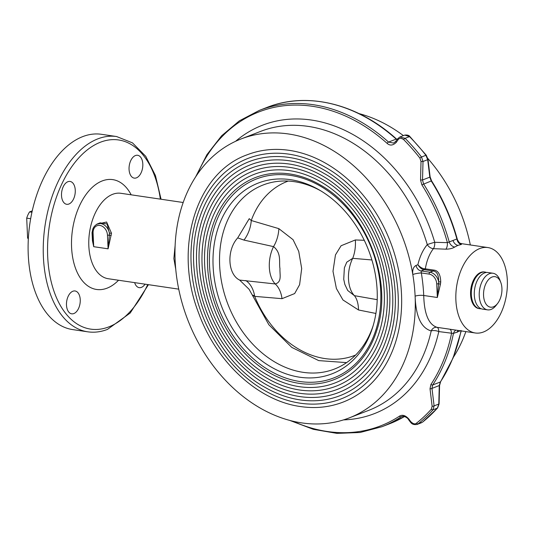 <?xml version="1.0" encoding="UTF-8"?>
<svg xmlns="http://www.w3.org/2000/svg" width="534" height="534" viewBox="0 0 534 534"><rect width="100%" height="100%" fill="white"/><g stroke="black" fill="none" stroke-linecap="round" stroke-linejoin="round"><path stroke-width="0.8" d="M416.026 265.438A6.168 4.746 -111.2 0 0 421.092 270.932L421.333 272.941A6.168 1.021 170.5 0 0 412.802 274.523A149.587 115.09 -111.2 0 0 241.081 138.953L260.699 131.357A149.587 115.09 68.8 0 1 427.28 244.605C422.948 249.819 419.811 256.527 417.882 264.724L416.026 265.438C413.369 266.887 412.301 269.917 412.802 274.523A149.587 115.09 68.8 0 1 415.112 296.176C415.819 316.468 421.186 328.056 431.198 330.933A6.168 2.583 -167.4 0 1 438.788 331.574A154.686 119.015 68.8 0 1 343.536 419.891M241.081 138.953A149.587 115.09 -111.2 0 0 175.152 260.705A149.587 115.09 -111.2 0 0 349.176 417.922A149.587 115.09 -111.2 0 0 415.112 296.176A6.168 1.575 177.4 0 1 423.729 295.482C424.236 313.959 428.648 324.565 436.972 327.315A6.168 5.347 -79.5 0 0 431.198 330.933A149.587 115.09 68.8 0 1 368.787 410.326L349.176 417.922M289.315 150.361A132.626 102.041 -111.2 0 0 247.215 154.773C195.925 172.836 173.136 248.217 198.688 313.178C216.41 362.339 258.363 400.934 300.569 406.568C315.487 408.737 329.645 407.248 343.048 402.109A132.626 102.041 -111.2 0 0 398.064 267.641A132.626 102.041 -111.2 0 0 289.315 150.361M290.643 179.684A102.261 78.678 68.8 0 1 319.599 190.151A102.261 78.678 68.8 0 1 372.699 327.188A102.261 78.678 68.8 0 1 299.614 377.198A102.261 78.678 -111.2 0 1 213.113 266.312A102.261 78.678 -111.2 0 1 290.643 179.684M373.173 325.606A98.697 75.935 68.8 0 1 334.464 369.047A98.697 75.935 68.8 0 1 303.132 372.331A98.697 75.935 -111.2 0 1 222.197 285.056A98.697 75.935 -111.2 0 1 263.142 184.984A98.697 75.935 -111.2 0 1 294.474 181.7A98.697 75.935 68.8 0 1 321.021 190.998M254.197 295.709C251.741 294.768 251.908 294.988 254.698 296.37L282.025 298.673L294.668 293.553L299.601 284.695L301.69 268.549L298.726 251.34L293.066 239.693L278.848 228.645L251.254 220.509L249.238 218.673L237.723 237.897C226.476 249.992 227.591 274.363 239.639 280.076L275.237 283.954C282.292 282.012 279.582 274.262 279.976 268.622C278.801 262.541 281.839 253.296 273.541 246.621L243.971 240.086L237.723 237.897M346.606 362.619L318.718 360.604L291.778 347.394L268.849 324.732L249.071 289.268L239.639 280.076M359.042 113.602A149.587 115.09 68.8 0 1 403.39 135.629M427.821 158.438A149.587 115.09 68.8 0 1 470.327 244.959M465.855 331.594A149.587 115.09 68.8 0 1 453.419 357.179M440.737 281.932L438.654 281.812A10.513 8.09 -111.2 0 0 429.977 272.247L421.092 270.932L424.303 269.69A1.542 0.781 96.3 0 0 424.91 268.789C422.507 268.695 420.165 267.34 417.882 264.724C419.811 267.861 421.947 269.523 424.303 269.69L424.61 269.73A1.542 0.901 98.4 0 0 425.331 268.829C426.739 260.565 429.429 253.85 433.401 248.67A6.168 4.305 -139.9 0 1 427.28 244.605A6.168 0.427 163.6 0 1 434.736 242.309L447.399 242.643L456.85 238.978M175.753 269.363L173.877 258.549L175.139 245.313M475.293 332.989A43.181 25.278 -81.6 0 1 455.916 293.453A43.181 25.278 -81.6 0 1 479.712 248.57A43.181 25.278 98.4 0 1 487.922 247.562A43.181 25.278 98.4 0 1 507.3 287.098A43.181 25.278 98.4 0 1 483.504 331.974A43.181 25.278 -81.6 0 1 475.293 332.989L436.972 327.315A6.168 2.657 -81.4 0 1 438.788 331.574L453.453 333.45A6.168 5.046 -100.8 0 1 456.003 330.139M440.457 284.135L437.339 297.498L436.719 283.821A8.971 6.902 -111.2 0 0 429.129 274.096A1.542 0.901 -81.6 0 1 429.977 272.247L433.201 270.998C436.925 271.432 438.741 275.03 438.654 281.812L438.594 283.728L440.457 284.135L440.737 281.952C440.497 274.536 438.22 270.584 433.915 270.097L424.91 268.789M235.587 141.303A154.686 119.015 68.8 0 1 434.736 242.309A6.168 2.844 91.3 0 1 433.401 248.67L445.897 249.184C449.635 249.118 452.585 248.397 454.734 247.022L457.965 245.36L461.423 244.432L461.296 243.658M445.897 249.184A6.168 2.83 91.9 0 0 447.399 242.643A168.364 129.535 -111.2 0 0 421.873 184.844L420.538 180.005L421.012 161.495L419.918 158.117A183.783 141.403 -111.2 0 0 403.637 139.568C401.087 137.852 399.178 137.986 397.91 139.981L396.281 142.344C392.997 145.555 389.947 145.902 387.13 143.372A168.364 129.535 -111.2 0 0 197.353 174.331M293.026 421.253A168.364 129.535 -111.2 0 0 399.512 416.133C402.442 414.424 405.553 415.399 408.844 419.043L408.37 419.37L410.225 421.9C411.227 423.008 412.368 425.171 417.101 424.437M408.844 419.043L410.699 421.566C413.096 423.943 415.031 424.477 416.513 423.155A183.783 141.403 -111.2 0 0 431.318 409.198L432.126 406.254L430.017 388.759L430.938 384.44A168.364 129.535 -111.2 0 0 451.524 333.463A6.168 2.67 -82 0 0 449.855 329.231M96.507 224.347L106.606 222.017L111.499 233.245L108.088 248.824L93.71 246.695L92.449 240.761L92.035 232.624L92.716 229.76M92.462 232.637L92.035 232.624M107.468 235.147A1.542 0.394 -2.6 0 0 109.357 235.053L108.088 248.824L107.468 235.147A8.965 6.902 -111.2 0 0 99.885 225.421A8.965 6.902 -111.2 0 0 93.083 233.018L93.71 246.695L92.462 232.731C92.088 229.013 93.737 226.076 97.402 223.926L100.198 222.838L107.08 223.973L109.41 233.124L109.357 235.053L111.212 235.461M111.499 233.245L109.41 233.124A10.513 8.09 -111.2 0 0 97.402 223.926M461.423 244.432A6.168 4.773 81 0 1 456.957 239.292A169.638 130.516 -111.2 0 0 431.192 180.899L429.81 177.154A1.542 0.527 -6.7 0 0 430.104 176.794L427.981 159.299L426.299 155.274L409.925 136.617C409.091 135.322 407.375 134.815 404.772 135.095L404.745 135.102M454.734 247.022A6.168 4.632 57.1 0 1 449.314 242.256A169.638 130.516 -111.2 0 0 423.549 183.856L422.521 179.978L423.008 161.488L421.506 157.003A185.058 142.384 -111.2 0 0 405.112 138.326L399.886 136.991L404.772 135.095L409.518 136.617A1.542 0.481 -44.6 0 1 409.925 136.611M420.538 180.005L422.521 179.978L429.81 177.154L427.687 159.673L425.905 155.301L421.506 157.003A1.542 0.36 -38 0 0 419.918 158.117M396.281 142.344A1.542 0.621 -145.3 0 1 395.794 141.316L393.618 143.079L388.545 142.071A169.638 130.516 -111.2 0 0 259.411 110.358L239.299 120.871L221.623 135.79L206.918 154.666L195.624 176.921M404.525 416.527L389.633 423.749L381.99 426.706A169.638 130.516 -111.2 0 0 401.021 416.9L401.728 416.533C403.504 415.452 407.829 417.888 408.37 419.37M416.907 424.51L418.082 423.883A185.058 142.384 -111.2 0 0 432.981 409.825L434.102 405.88L431.986 388.398L432.68 384.967A169.638 130.516 -111.2 0 0 453.453 333.45L461.096 330.486M430.017 388.759A1.542 0.527 -6.7 0 0 431.986 388.398L439.575 385.428L440.59 381.797L453.106 357.96L461.256 330.913M436.719 283.821A1.542 0.394 -2.6 0 0 438.594 283.728L437.339 297.498L423.729 295.482A155.754 119.836 68.8 0 0 421.333 272.941L429.129 274.096M396.922 139.688L396.188 139.107L388.545 142.071A1.542 0.541 -48.1 0 0 387.13 143.372M416.513 423.155A1.542 0.961 51.6 0 0 418.082 423.883L422.487 422.174A1.542 0.961 51.6 0 0 422.641 422.08L422.487 422.174A185.058 142.384 -111.2 0 0 437.386 408.123L438.788 404.064L439.275 385.575L440.323 382.004L432.68 384.967A1.542 0.868 33.6 0 1 430.938 384.44M484.318 271.966A18.503 10.834 98.4 0 0 480.8 272.4A18.503 10.834 -81.6 0 0 470.601 291.637A18.503 10.834 -81.6 0 0 478.905 308.579L479.645 308.692A18.503 10.834 -81.6 0 1 471.342 291.744A18.503 10.834 -81.6 0 1 481.541 272.514A18.503 10.834 98.4 0 1 485.059 272.08L484.318 271.966M486.514 272.474A18.503 10.834 98.4 0 0 485.059 272.08M481.154 308.732A18.503 10.834 -81.6 0 1 479.645 308.692M492.975 273.248L488.029 272.514A18.503 10.834 98.4 0 0 484.505 272.954A18.503 10.834 -81.6 0 0 474.312 292.185A18.503 10.834 -81.6 0 0 482.616 309.133L487.562 309.86A18.503 10.834 -81.6 0 1 479.258 292.912A18.503 10.834 -81.6 0 1 489.458 273.682A18.503 10.834 -81.6 0 1 492.975 273.248A18.503 10.834 -81.6 0 1 499.877 280.03L500.745 282.319A15.419 9.025 -81.6 0 1 497.628 303.432A15.419 9.025 -81.6 0 1 493.416 306.816A15.419 9.025 -81.6 0 1 483.557 295.482A15.419 9.025 -81.6 0 1 492.068 277.026A15.419 9.025 -81.6 0 1 500.745 282.319M497.628 303.432L496.133 305.368A18.503 10.834 -81.6 0 1 491.08 309.426A18.503 10.834 -81.6 0 1 487.562 309.86M61.51 195.537A11.548 6.762 98.4 0 0 66.703 204.295A11.548 6.762 98.4 0 0 75.267 190.204A11.548 6.762 98.4 0 0 70.081 181.447A11.548 6.762 98.4 0 0 61.51 195.537M135.429 155.548A11.548 6.762 98.4 0 0 129.068 167.549A11.548 6.762 98.4 0 0 134.248 178.122A11.548 6.762 98.4 0 0 136.444 177.849A11.548 6.762 98.4 0 0 142.805 165.847A11.548 6.762 98.4 0 0 137.625 155.274A11.548 6.762 98.4 0 0 135.429 155.548M134.648 282.633A11.548 6.762 98.4 0 0 139.22 287.646A11.548 6.762 98.4 0 0 145.054 284.168M73.872 313.545A11.548 6.762 98.4 0 0 80.234 301.543A11.548 6.762 98.4 0 0 75.054 290.97A11.548 6.762 98.4 0 0 72.858 291.244A11.548 6.762 98.4 0 0 66.49 303.245A11.548 6.762 98.4 0 0 71.676 313.818A11.548 6.762 98.4 0 0 73.872 313.545M101.473 134.308A98.697 57.772 98.4 0 0 82.71 136.624A98.697 57.772 -81.6 0 0 28.315 239.199A98.697 57.772 -81.6 0 0 72.604 329.578L87.743 331.814A98.697 57.772 -81.6 0 1 43.454 241.435A98.697 57.772 -81.6 0 1 97.849 138.86A98.697 57.772 -81.6 0 1 116.612 136.544L101.473 134.308M31.94 212.265L29.564 211.911L32.247 210.877M30.665 218.713L26.7 218.126A18.503 10.834 -81.6 0 1 29.564 211.911M28.382 237.997L27.594 237.884L26.7 218.126M28.322 239.072A18.503 10.834 -81.6 0 1 27.594 237.884M364.275 240.3L355.344 239.953L341.092 245.74L335.459 254.892L332.989 271.292L336.393 288.514L342.961 299.974L358.521 309.98L375.903 313.458M371.898 259.958L352.707 258.329L346.766 262.174L344.377 267.828L343.736 279.275L344.837 284.402L347.727 290.503L354.402 295.656L377.211 299.674M355.344 239.953A24.677 13.443 -87.3 0 1 352.707 258.329A26.219 15.346 -81.6 0 0 354.402 295.656A24.677 12.629 101 0 1 358.521 309.98M355.637 355.037A93.296 71.783 68.8 0 1 324.939 358.574A93.296 71.783 -111.2 0 1 254.698 296.37A24.677 17.215 94.4 0 0 245.807 280.53M288.233 181.073A93.296 71.783 -111.2 0 0 251.254 220.509A24.677 16.033 -71.9 0 1 243.971 240.086M278.848 228.645A24.677 15.306 -75.5 0 1 273.541 246.621A26.219 15.346 98.4 0 0 275.237 283.954A24.677 16.127 95.4 0 1 282.025 298.673M392.35 340.138C412.422 281.418 379.774 197.193 325.393 167.342A128.941 99.204 68.8 0 0 288.887 154.146A128.941 99.204 -111.2 0 0 191.125 263.375A128.941 99.204 -111.2 0 0 300.195 403.19A128.941 99.204 68.8 0 0 392.35 340.138A128.941 99.204 68.8 0 0 393.204 337.274M289.034 157.443A125.523 96.574 68.8 0 1 395.22 293.553A125.523 96.574 68.8 0 1 300.048 399.893A125.523 96.574 -111.2 0 1 264.504 387.043C211.371 357.76 179.798 276.238 199.329 218.827A125.523 96.574 -111.2 0 1 289.034 157.443M387.631 335.339L387.163 336.881C406.167 281.278 375.248 201.505 323.758 173.25A122.106 93.944 68.8 0 0 289.188 160.747A122.106 93.944 -111.2 0 0 196.605 264.19A122.106 93.944 -111.2 0 0 299.894 396.588A122.106 93.944 68.8 0 0 387.163 336.881A122.106 93.944 68.8 0 0 387.944 334.251M266.139 381.136C215.91 353.448 186.052 276.392 204.515 222.084A118.681 91.314 -111.2 0 1 289.335 164.051A118.681 91.314 68.8 0 1 389.733 292.739A118.681 91.314 68.8 0 1 299.748 393.284A118.681 91.314 -111.2 0 1 266.139 381.136L264.817 380.348M289.488 167.349A115.264 88.684 -111.2 0 0 202.092 264.998A115.264 88.684 -111.2 0 0 299.594 389.987A115.264 88.684 68.8 0 0 381.977 333.623C399.919 281.144 370.723 205.824 322.122 179.15A115.264 88.684 68.8 0 0 289.488 167.349M267.781 375.235C220.435 349.136 192.3 276.532 209.702 225.348A111.846 86.054 -111.2 0 1 289.635 170.653A111.846 86.054 68.8 0 1 384.246 291.931A111.846 86.054 68.8 0 1 299.447 386.683A111.846 86.054 -111.2 0 1 267.781 375.235L266.579 374.521M289.788 173.957A108.429 83.424 -111.2 0 0 207.572 265.812A108.429 83.424 -111.2 0 0 299.294 383.379A108.429 83.424 68.8 0 0 376.79 330.359C393.665 281.004 366.197 210.136 320.487 185.058A108.429 83.424 68.8 0 0 289.788 173.957M290.449 175.379A106.72 82.109 68.8 0 1 380.722 291.097A106.72 82.109 68.8 0 1 299.808 381.503A106.72 82.109 -111.2 0 1 209.535 265.785A106.72 82.109 -111.2 0 1 290.449 175.379M433.915 270.097A1.542 0.901 -81.6 0 1 433.201 270.998L424.61 269.73M183.189 202.506L120.858 193.295A43.181 25.278 98.4 0 0 112.654 194.309A43.181 25.278 98.4 0 0 88.858 239.185A43.181 25.278 98.4 0 0 108.228 278.721L178.716 289.148M92.943 240.694L92.449 240.761M108.569 243.003A1.542 0.434 -166.8 0 1 109.31 243.25M93.083 233.018A1.542 0.394 177.4 0 1 92.462 232.731M457.965 245.36A6.168 4.746 68.8 0 1 453.026 240.373M421.873 184.844L431.565 180.846C443.013 199.048 451.617 218.606 457.384 239.519C459.981 244.659 460.582 242.83 461.456 243.698L460.328 243.504M421.012 161.495L423.008 161.488L427.687 159.673A1.542 0.534 -7.1 0 0 427.981 159.299M403.637 139.568A1.542 0.481 -44.6 0 1 405.112 138.326L409.518 136.617A185.058 142.384 -111.2 0 1 425.905 155.301A1.542 0.36 -38 0 1 426.299 155.274M397.91 139.981A1.542 0.621 -145.3 0 1 397.429 138.953L395.801 141.303M399.512 416.133A1.542 0.975 56.7 0 0 401.021 416.9L402.449 416.346M410.699 421.566L410.225 421.9M431.318 409.198A1.542 0.914 41.8 0 0 432.981 409.825L437.386 408.123A1.542 0.914 41.8 0 0 437.613 407.969L439.088 403.931L439.575 385.428M432.126 406.254A1.542 0.534 -7.1 0 0 434.102 405.88L439.088 403.931M457.985 330.433A6.168 4.746 -111.2 0 0 457.197 332.342M437.813 291.684A1.542 0.427 -166.8 0 1 438.554 291.931M267.053 107.394C307.344 91.321 357.733 103.736 396.602 139.114A1.542 0.541 -48.1 0 0 396.188 139.107A169.638 130.516 -111.2 0 0 267.053 107.394L259.411 110.358M440.59 381.797A1.542 0.868 33.6 0 1 440.323 382.004A169.638 130.516 -111.2 0 0 461.016 330.88M389.633 423.749A169.638 130.516 -111.2 0 0 404.518 416.52M131.17 194.817A55.516 32.494 98.4 0 0 102.214 180.933A55.516 32.494 98.4 0 0 71.583 247.355A55.516 32.494 98.4 0 0 107.087 288.16A55.516 32.494 98.4 0 0 118.541 280.25M147.731 284.562A95.613 55.963 -81.6 0 1 108.843 326.881A95.613 55.963 -81.6 0 1 47.7 256.614A95.613 55.963 -81.6 0 1 100.459 142.211A95.613 55.963 -81.6 0 1 160.36 199.135M382.404 332.221L381.977 333.623M377.178 329.091L376.79 330.359M487.922 247.562L461.109 243.597M399.879 136.991L397.436 138.947M381.99 426.706L360.043 432.493L336.927 433.374L313.345 429.329L290.002 420.498M396.602 139.114L397.056 139.494M431.565 180.846L430.104 176.794M422.641 422.08L437.613 407.969M421.533 422.721L417.107 424.437M441.431 327.983L449.601 329.164M87.743 331.814C94.291 332.762 100.873 331.954 107.481 329.391L130.223 313.011L148.439 284.669M161.068 199.235L155.447 175.553L145.722 156.282L132.479 142.872L116.612 136.544M343.736 279.275L344.837 284.402"/></g></svg>
